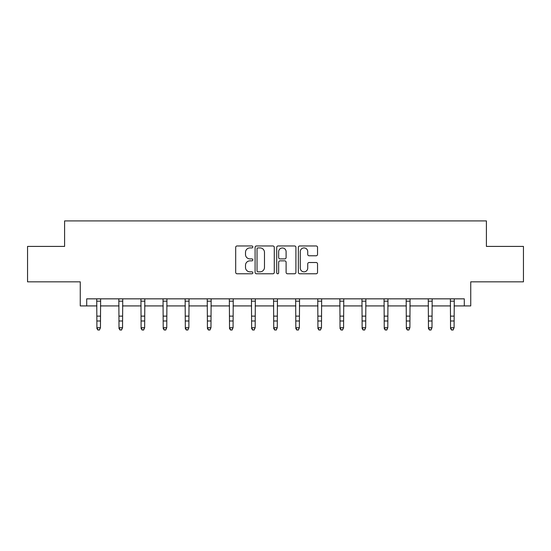 <?xml version="1.0" encoding="UTF-8"?>
<svg xmlns="http://www.w3.org/2000/svg" width="551" height="551" viewBox="0 0 551 551"><rect width="100%" height="100%" fill="white"/><g stroke="black" fill="none" stroke-linecap="round" stroke-linejoin="round"><path stroke-width="0.83" d="M252.833 246.944A0.971 0.971 0 0 0 251.855 245.966L237.082 245.966A1.391 1.391 0 0 0 235.69 247.358L235.69 272.394A1.391 1.391 0 0 0 237.082 273.785L251.855 273.785A0.971 0.971 0 0 0 252.833 272.814A0.971 0.971 0 0 0 251.855 271.836L249.947 271.836A4.449 4.449 0 0 1 245.498 267.387L245.498 265.3A4.449 4.449 0 0 1 249.947 260.85L251.855 260.85A0.971 0.971 0 0 0 252.833 259.879A0.971 0.971 0 0 0 251.855 258.901L249.947 258.901A4.449 4.449 0 0 1 245.498 254.452L245.498 252.365A4.449 4.449 0 0 1 249.947 247.916L251.855 247.916A0.971 0.971 0 0 0 252.833 246.944M86.707 305.922L86.707 298.842L464.293 298.842L464.293 305.922L470.74 305.922L470.74 281.837L523.45 281.837L523.45 246.414L486.402 246.414L486.402 220.917L64.598 220.917L64.598 246.414L27.55 246.414L27.55 281.837L80.26 281.837L80.26 305.922L96.907 305.922M316.143 255.774A1.391 1.391 0 0 0 317.534 254.383L317.534 247.358A1.391 1.391 0 0 0 316.143 245.966L299.73 245.966A1.391 1.391 0 0 0 298.346 247.358L298.346 272.394A1.391 1.391 0 0 0 299.73 273.785L316.143 273.785A1.391 1.391 0 0 0 317.534 272.394L317.534 263.908A1.391 1.391 0 0 0 316.143 262.517L309.118 262.517A1.391 1.391 0 0 0 307.733 263.908L307.733 268.117A3.719 3.719 0 0 1 304.007 271.836A3.719 3.719 0 0 1 300.288 268.117L300.288 251.635A3.719 3.719 0 0 1 304.007 247.916A3.719 3.719 0 0 1 307.733 251.635L307.733 254.383A1.391 1.391 0 0 0 309.118 255.774L316.143 255.774M274.281 247.358A1.391 1.391 0 0 0 272.89 245.966L256.484 245.966A1.391 1.391 0 0 0 255.092 247.358L255.092 272.394A1.391 1.391 0 0 0 256.484 273.785L272.89 273.785A1.391 1.391 0 0 0 274.281 272.394L274.281 247.358M278.11 245.966L294.516 245.966A1.391 1.391 0 0 1 295.908 247.358L295.908 272.394A1.391 1.391 0 0 1 294.516 273.785L287.498 273.785A1.391 1.391 0 0 1 286.107 272.394L286.107 262.242A1.391 1.391 0 0 0 284.715 260.85L280.053 260.85A1.391 1.391 0 0 0 278.661 262.242L278.661 272.814A0.971 0.971 0 0 1 277.69 273.785A0.971 0.971 0 0 1 276.719 272.814L276.719 247.358A1.391 1.391 0 0 1 278.11 245.966M100.447 305.922L119.009 305.922M122.549 305.922L141.111 305.922M144.651 305.922L163.213 305.922M166.753 305.922L185.315 305.922M188.862 305.922L207.417 305.922M210.964 305.922L229.526 305.922M233.066 305.922L251.628 305.922M255.168 305.922L273.73 305.922M277.27 305.922L295.832 305.922M299.372 305.922L317.934 305.922M321.474 305.922L340.036 305.922M343.583 305.922L362.138 305.922M365.685 305.922L384.247 305.922M387.787 305.922L406.349 305.922M409.889 305.922L428.451 305.922M431.991 305.922L450.553 305.922M454.093 305.922L464.293 305.922M258.013 247.916A0.971 0.971 0 0 0 257.035 248.887L257.035 270.865A0.971 0.971 0 0 0 258.013 271.836L260.031 271.836A4.449 4.449 0 0 0 264.48 267.387L264.48 252.365A4.449 4.449 0 0 0 260.031 247.916L258.013 247.916M286.107 251.704A3.719 3.719 0 0 0 282.387 247.984A3.719 3.719 0 0 0 278.661 251.704L278.661 257.51A1.391 1.391 0 0 0 280.053 258.901L284.715 258.901A1.391 1.391 0 0 0 286.107 257.51L286.107 251.704M96.728 298.842L96.907 327.742L100.447 327.742L99.387 330.083L97.968 329.774L99.387 330.083M99.387 329.774L100.447 327.742L100.626 298.842M97.968 330.083L96.907 328.527L96.907 327.742L97.968 329.774M118.83 298.842L119.009 327.742L122.549 327.742L121.489 330.083L120.07 329.774L121.489 330.083M121.489 329.774L122.549 327.742L122.728 298.842M120.07 330.083L119.009 328.527L119.009 327.742L120.07 329.774M140.932 298.842L141.111 327.742L144.651 327.742L143.591 330.083L142.172 329.774L143.591 330.083M143.591 329.774L144.651 327.742L144.83 298.842M142.172 330.083L141.111 328.527L141.111 327.742L142.172 329.774M163.034 298.842L163.213 327.742L166.753 327.742L165.693 330.083L164.274 329.774L165.693 330.083M165.693 329.774L166.753 327.742L166.939 298.842M164.274 330.083L163.213 328.527L163.213 327.742L164.274 329.774M185.136 298.842L185.315 327.742L188.862 327.742L187.795 330.083L186.383 329.774L187.795 330.083M187.795 329.774L188.862 327.742L189.041 298.842M186.383 330.083L185.315 328.527L185.315 327.742L186.383 329.774M207.238 298.842L207.417 327.742L210.964 327.742L209.897 330.083L208.485 329.774L209.897 330.083M209.897 329.774L210.964 327.742L211.143 298.842M208.485 330.083L207.417 328.527L207.417 327.742L208.485 329.774M229.34 298.842L229.526 327.742L233.066 327.742L232.005 330.083L230.587 329.774L232.005 330.083M232.005 329.774L233.066 327.742L233.245 298.842M230.587 330.083L229.526 328.527L229.526 327.742L230.587 329.774M251.449 298.842L251.628 327.742L255.168 327.742L254.107 330.083L252.689 329.774L254.107 330.083M254.107 329.774L255.168 327.742L255.347 298.842M252.689 330.083L251.628 328.527L251.628 327.742L252.689 329.774M273.551 298.842L273.73 327.742L277.27 327.742L276.209 330.083L274.791 329.774L276.209 330.083M276.209 329.774L277.27 327.742L277.449 298.842M274.791 330.083L273.73 328.527L273.73 327.742L274.791 329.774M295.653 298.842L295.832 327.742L299.372 327.742L298.311 330.083L296.893 329.774L298.311 330.083M298.311 329.774L299.372 327.742L299.551 298.842M296.893 330.083L295.832 328.527L295.832 327.742L296.893 329.774M317.755 298.842L317.934 327.742L321.474 327.742L320.413 330.083L318.995 329.774L320.413 330.083M320.413 329.774L321.474 327.742L321.66 298.842M318.995 330.083L317.934 328.527L317.934 327.742L318.995 329.774M339.857 298.842L340.036 327.742L343.583 327.742L342.515 330.083L341.103 329.774L342.515 330.083M342.515 329.774L343.583 327.742L343.762 298.842M341.103 330.083L340.036 328.527L340.036 327.742L341.103 329.774M361.959 298.842L362.138 327.742L365.685 327.742L364.617 330.083L363.205 329.774L364.617 330.083M364.617 329.774L365.685 327.742L365.864 298.842M363.205 330.083L362.138 328.527L362.138 327.742L363.205 329.774M384.061 298.842L384.247 327.742L387.787 327.742L386.726 330.083L385.307 329.774L386.726 330.083M386.726 329.774L387.787 327.742L387.966 298.842M385.307 330.083L384.247 328.527L384.247 327.742L385.307 329.774M406.17 298.842L406.349 327.742L409.889 327.742L408.828 330.083L407.409 329.774L408.828 330.083M408.828 329.774L409.889 327.742L410.068 298.842M407.409 330.083L406.349 328.527L406.349 327.742L407.409 329.774M428.272 298.842L428.451 327.742L431.991 327.742L430.93 330.083L429.511 329.774L430.93 330.083M430.93 329.774L431.991 327.742L432.17 298.842M429.511 330.083L428.451 328.527L428.451 327.742L429.511 329.774M450.374 298.842L450.553 327.742L454.093 327.742L453.032 330.083L451.613 329.774L453.032 330.083M453.032 329.774L454.093 327.742L454.272 298.842M451.613 330.083L450.553 328.527L450.553 327.742L451.613 329.774M100.613 298.869L96.735 298.869M100.447 316.122L96.907 316.122M100.447 320.985L96.907 320.985M100.447 301.17L96.907 301.17M122.721 298.869L118.837 298.869M122.549 316.122L119.009 316.122M122.549 320.985L119.009 320.985M122.549 301.17L119.009 301.17M144.823 298.869L140.946 298.869M144.651 316.122L141.111 316.122M144.651 320.985L141.111 320.985M144.651 301.17L141.111 301.17M166.925 298.869L163.048 298.869M166.753 316.122L163.213 316.122M166.753 320.985L163.213 320.985M166.753 301.17L163.213 301.17M189.027 298.869L185.15 298.869M188.862 316.122L185.315 316.122M188.862 320.985L185.315 320.985M188.862 301.17L185.315 301.17M211.129 298.869L207.252 298.869M210.964 316.122L207.417 316.122M210.964 320.985L207.417 320.985M210.964 301.17L207.417 301.17M233.231 298.869L229.354 298.869M233.066 316.122L229.526 316.122M233.066 320.985L229.526 320.985M233.066 301.17L229.526 301.17M255.333 298.869L251.456 298.869M255.168 316.122L251.628 316.122M255.168 320.985L251.628 320.985M255.168 301.17L251.628 301.17M277.442 298.869L273.558 298.869M277.27 316.122L273.73 316.122M277.27 320.985L273.73 320.985M277.27 301.17L273.73 301.17M299.544 298.869L295.667 298.869M299.372 316.122L295.832 316.122M299.372 320.985L295.832 320.985M299.372 301.17L295.832 301.17M321.646 298.869L317.769 298.869M321.474 316.122L317.934 316.122M321.474 320.985L317.934 320.985M321.474 301.17L317.934 301.17M343.748 298.869L339.871 298.869M343.583 316.122L340.036 316.122M343.583 320.985L340.036 320.985M343.583 301.17L340.036 301.17M365.85 298.869L361.973 298.869M365.685 316.122L362.138 316.122M365.685 320.985L362.138 320.985M365.685 301.17L362.138 301.17M387.952 298.869L384.075 298.869M387.787 316.122L384.247 316.122M387.787 320.985L384.247 320.985M387.787 301.17L384.247 301.17M410.054 298.869L406.177 298.869M409.889 316.122L406.349 316.122M409.889 320.985L406.349 320.985M409.889 301.17L406.349 301.17M432.163 298.869L428.279 298.869M431.991 316.122L428.451 316.122M431.991 320.985L428.451 320.985M431.991 301.17L428.451 301.17M454.265 298.869L450.387 298.869M454.093 316.122L450.553 316.122M454.093 320.985L450.553 320.985M454.093 301.17L450.553 301.17"/></g></svg>
